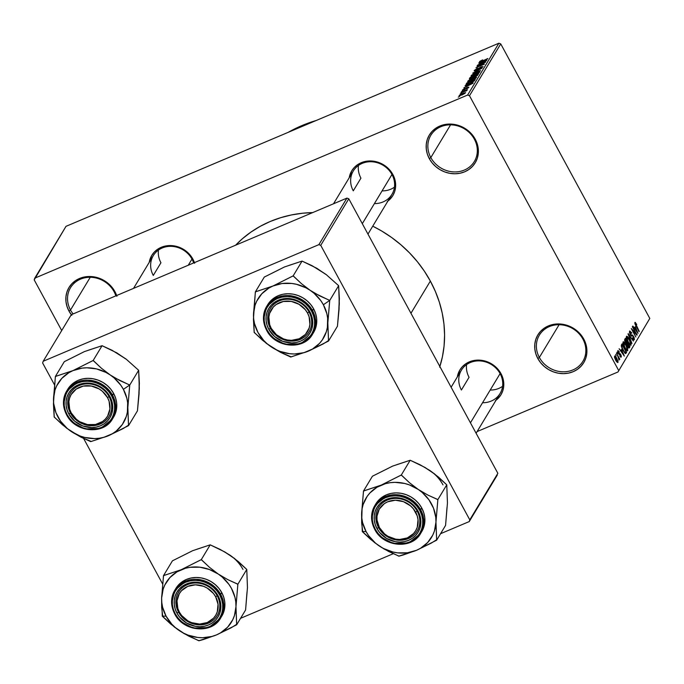 <?xml version="1.0" encoding="UTF-8"?>
<svg xmlns="http://www.w3.org/2000/svg" width="684" height="684" viewBox="0 0 684 684"><rect width="100%" height="100%" fill="white"/><g stroke="black" fill="none" stroke-linecap="round" stroke-linejoin="round"><path stroke-width="1.03" d="M582.879 339.05A25.402 22.837 -148.9 0 0 549.346 326.584A25.402 22.837 -148.9 0 0 539.351 357.467L537.821 358.51A26.813 24.102 31.1 0 1 548.371 325.917A26.813 24.102 31.1 0 1 583.768 339.076L582.879 339.05A25.402 22.837 31.1 0 1 582.871 361.374A25.402 22.837 31.1 0 1 561.102 371.703A25.402 22.837 31.1 0 1 539.351 357.467A25.402 22.837 31.1 0 1 539.368 335.143A25.402 22.837 31.1 0 1 561.128 324.823A25.402 22.837 31.1 0 1 582.879 339.05L583.768 339.076L585.752 343.719L586.778 348.566L586.804 353.423L585.829 358.091L583.888 362.409L581.067 366.205L577.458 369.334L573.218 371.668L568.498 373.122L563.479 373.644L558.358 373.207L553.339 371.839L548.594 369.582L544.327 366.521L540.685 362.785L537.821 358.51L535.837 353.859L534.82 349.011L534.794 344.163L535.769 339.486L537.701 335.169L540.531 331.372L544.131 328.252L548.371 325.917L553.099 324.455L558.11 323.934L563.231 324.37L568.259 325.738L572.995 328.004L577.27 331.056L580.904 334.792L583.768 339.076A26.813 24.102 31.1 0 1 573.218 371.668A26.813 24.102 31.1 0 1 537.821 358.51L539.351 357.467L559.102 324.712L539.351 357.467A25.402 22.837 -148.9 0 0 572.884 369.933A25.402 22.837 -148.9 0 0 582.879 339.05M474.354 139.177A25.402 22.837 -148.9 0 0 440.821 126.711A25.402 22.837 -148.9 0 0 430.826 157.594L429.304 158.637A26.813 24.102 31.1 0 1 439.855 126.036A26.813 24.102 31.1 0 1 475.243 139.194L474.354 139.177A25.402 22.837 31.1 0 1 474.345 161.501A25.402 22.837 31.1 0 1 452.577 171.829A25.402 22.837 31.1 0 1 430.826 157.594A25.402 22.837 31.1 0 1 430.843 135.27A25.402 22.837 31.1 0 1 452.603 124.941A25.402 22.837 31.1 0 1 474.354 139.177L475.243 139.194L477.227 143.845L478.253 148.693L478.278 153.549L477.304 158.218L475.363 162.535L472.541 166.332L468.942 169.461L464.692 171.795L459.973 173.249L454.954 173.77L449.841 173.334L444.814 171.966L440.069 169.709L435.802 166.648L432.168 162.912L429.304 158.637L427.32 153.986L426.294 149.138L426.269 144.29L427.243 139.613L429.184 135.295L432.006 131.499L435.605 128.378L439.855 126.036L444.574 124.582L449.593 124.06L454.706 124.497L459.734 125.865L464.479 128.122L468.745 131.183L472.379 134.919L475.243 139.194A26.813 24.102 31.1 0 1 464.692 171.795A26.813 24.102 31.1 0 1 429.304 158.637L430.826 157.594L450.576 124.839L430.826 157.594A25.402 22.837 -148.9 0 0 464.359 170.06A25.402 22.837 -148.9 0 0 474.354 139.177M71.837 315.341L68.973 311.066L70.503 310.023A25.402 22.837 -148.9 0 0 73.111 313.939A25.402 22.837 31.1 0 1 70.503 310.023L90.254 277.276L70.503 310.023A25.402 22.837 31.1 0 1 70.52 287.699A25.402 22.837 31.1 0 1 92.28 277.379A25.402 22.837 31.1 0 1 114.031 291.615A25.402 22.837 -148.9 0 0 80.498 279.149A25.402 22.837 -148.9 0 0 70.503 310.023L68.973 311.066A26.813 24.102 31.1 0 1 79.532 278.474A26.813 24.102 31.1 0 1 114.921 291.632L114.031 291.615A25.402 22.837 31.1 0 1 115.861 295.856A25.402 22.837 -148.9 0 0 114.031 291.615L114.921 291.632L116.904 296.275M374.413 203.593A22.581 20.298 -148.9 0 0 391.966 174.48L392.855 174.497L390.299 170.667L383.22 164.588L374.481 161.338L369.899 160.954L365.41 161.415L361.186 162.724L357.39 164.81L354.167 167.606L351.644 171L349.208 177.772A23.991 21.572 31.1 0 1 368.308 161.022A23.991 21.572 31.1 0 1 392.855 174.497L391.966 174.48A22.581 20.298 -148.9 0 0 362.161 163.399A22.581 20.298 -148.9 0 0 353.277 190.845A22.581 20.298 31.1 0 1 353.286 171A22.581 20.298 31.1 0 1 372.635 161.826A22.581 20.298 31.1 0 1 391.966 174.48A22.581 20.298 31.1 0 1 391.958 194.324L367.966 234.099M482.545 402.739A22.581 20.298 -148.9 0 0 500.098 373.626L500.987 373.644L498.431 369.822L491.351 363.743L487.111 361.716L478.031 360.1L473.542 360.571L469.318 361.87L465.522 363.965L462.299 366.761L459.776 370.155L457.339 376.927A23.991 21.572 31.1 0 1 476.44 360.169A23.991 21.572 31.1 0 1 500.987 373.644L500.098 373.626A22.581 20.298 -148.9 0 0 470.293 362.546A22.581 20.298 -148.9 0 0 461.409 390A22.581 20.298 31.1 0 1 461.418 370.155A22.581 20.298 31.1 0 1 480.766 360.972A22.581 20.298 31.1 0 1 500.098 373.626A22.581 20.298 31.1 0 1 500.089 393.471L476.098 433.254M191.973 259.082A22.581 20.298 -148.9 0 0 162.168 248.001A22.581 20.298 -148.9 0 0 153.284 275.447A22.581 20.298 31.1 0 1 153.293 255.611A22.581 20.298 31.1 0 1 172.642 246.428A22.581 20.298 31.1 0 1 191.973 259.082A22.581 20.298 31.1 0 1 193.632 262.955A22.581 20.298 -148.9 0 0 191.973 259.082L192.871 259.099L191.973 259.082L188.271 265.221L191.973 259.082M149.215 262.374A23.991 21.572 31.1 0 1 168.315 245.624A23.991 21.572 31.1 0 1 192.871 259.099L194.641 263.263M360.93 178.156L353.277 190.845L360.93 178.156A22.581 20.298 31.1 0 1 358.45 165.46M160.937 262.759L153.284 275.447L160.937 262.759A22.581 20.298 31.1 0 1 158.457 250.062M469.062 377.303L461.409 390L469.062 377.303A22.581 20.298 31.1 0 1 466.582 364.615M439.872 366.521A121.35 109.115 -148.9 0 0 430.356 281.081L410.956 313.263L430.356 281.081A121.35 109.115 -148.9 0 0 372.746 226.173L381.595 230.961L391.581 237.459L400.927 244.804L409.562 252.918L417.394 261.724L424.345 271.138L430.356 281.081L435.366 291.444L439.333 302.123L442.206 313.033L443.959 324.054L444.583 335.083L444.07 346.018L442.42 356.757L439.658 367.18M617.994 371.976L477.116 431.57L617.994 371.976L649.8 318.428L500.748 43.904L469.489 95.734L618.55 370.258L469.489 95.734L467.625 95.042L34.756 278.166L66.006 226.336L498.884 43.212L467.625 95.042L34.756 278.166L34.2 279.876L61.714 330.552L34.2 279.876L66.006 226.336L498.884 43.212L467.625 95.042L469.489 95.734L500.748 43.904L498.884 43.212L500.748 43.904L649.8 318.428L617.994 371.976M459.203 95.435L461.888 94.999L465.573 92.742L462.957 93.152L459.144 95.546L462.418 94.768L465.633 92.631L461.862 93.64L459.152 95.692M460.982 92.622L466.479 90.835L467.018 90.305L466.155 90.433L467.334 89.681L461.178 92.289L466.479 90.835L467.001 90.374L466.155 90.433L467.334 89.681L460.982 92.622M462.461 90.031L463.957 90.006L467.471 87.586L468.13 88.014L466.616 88.843L468.848 87.321L467.548 87.304L464.744 89.638L463.324 89.681L464.932 88.373L462.461 90.031L464.316 89.843L467.788 87.475L466.616 88.843L468.908 87.176L466.796 87.663L463.641 89.869L464.735 88.467L462.393 90.314M466.18 83.995C466.06 84.748 467.232 84.568 469.694 83.457L474.192 80.969L475.243 79.43L466.779 83.012L467.129 83.662L466.779 83.012L466.06 84.286L466.71 84.483L472.678 82.012L475.243 79.43L466.779 83.012L466.078 84.414M469.481 78.523L471.353 78.498L475.26 76.77L478.578 73.898L470.113 77.48L470.464 78.121L470.113 77.48L469.352 78.891L470.011 78.959L476.132 76.36L478.578 73.898L470.113 77.48L469.361 78.934M472.738 73.12L480.57 70.597L473.841 72.521L482.006 68.212L472.738 73.12L480.57 70.597L473.841 72.521L482.006 68.212L472.738 73.12M477.073 65.938L483.844 63.073L475.996 67.716L484.46 64.142L477.877 66.673L485.734 62.022L477.27 65.604L483.844 63.073L475.996 67.716L484.46 64.142L477.877 66.673L485.734 62.022L477.073 65.938M479.535 61.714L481.904 61.278L487.854 58.516L481.057 61.628L480.519 61.312L482.613 59.867L479.852 61.355L479.493 61.962L480.125 61.945L487.649 58.85L480.818 61.44L482.613 59.867L479.484 61.945M478.766 63.125L481.126 62.338L480.424 63.509L477.5 65.219L486.828 60.209L478.98 62.766L481.126 62.338L480.424 63.509L477.5 65.219L486.615 60.568L478.766 63.125M474.26 70.469L476.081 70.478L481.006 67.109L482.177 67.528L479.835 68.819L482.981 66.733L481.237 66.758L476.372 70.349L475.226 70.076L477.791 68.144L474.26 70.469L474.79 70.905L476.705 70.195L481.527 66.912L481.878 67.314L479.835 68.819L483.058 66.553L480.373 67.169L475.833 70.315L475.192 70.375L475.363 69.896L477.697 68.434L476.688 68.656L474.166 70.837M479.758 72.076C479.758 71.375 478.535 71.572 476.09 72.658L471.532 75.231L471.088 76.155L472.396 76.027L476.979 74.094L479.8 72L477.543 72.085L473.234 74.069L471.071 75.744L471.789 76.163L474.628 75.214L479.826 71.743M476.423 77.608C476.423 76.907 475.2 77.104 472.755 78.19L468.198 80.763L467.753 81.687L469.062 81.558L473.644 79.626L476.466 77.523L474.209 77.617L470.028 79.524L467.736 81.276L468.454 81.695L471.293 80.738L476.491 77.275M465.086 85.816L467.437 85.038L466.736 86.201L463.82 87.911L473.148 82.901L465.3 85.457L467.437 85.038L466.736 86.201L463.82 87.911L472.935 83.26L465.086 85.816M461.555 91.665L462.974 90.818L461.555 91.665M460.17 93.973L461.58 93.127L460.17 93.973M458.254 97.145L459.665 96.299L458.254 97.145M616.096 356.013L615.651 354.474L616.096 356.013M617.985 356.638L616.464 353.124L619.789 359.254L619.054 358.613L619.029 360.092L617.985 356.638L619.029 360.092L619.054 358.613L619.789 359.254L616.464 353.124L617.985 356.638M617.49 353.705L617.036 352.166L617.49 353.705M620.764 356.184L619.969 355.629L619.824 356.073L621.243 357.048L620.833 357.219L620.756 354.543L619.234 353.491L618.533 353.79L619.234 353.491L618.456 353.654L618.25 351.61L617.72 351.832L619.208 352.303L619.353 351.858L617.789 350.712L618.174 353.115L617.977 350.533L619.353 351.858L619.208 352.303L618.25 351.61L618.575 353.158L620.114 353.654L621.098 355.27L621.329 356.868L620.653 357.125L619.824 356.073L619.969 355.629L620.764 356.184L620.533 354.859L619.251 354.645L618.379 353.508L620.619 354.996L620.764 356.184L620.106 356.518M621.559 349.456L624.321 356.108L619.097 348.746L620.858 350.627L621.559 349.456L620.858 350.627L619.097 348.746L624.321 356.108L621.559 349.456M623.073 341.957L623.97 341.957L625.279 343.445L627.673 348.421L627.655 350.738L625.826 349.498L623.475 345.069L623.073 341.957L623.184 344.206L624.629 347.566C625.86 349.969 626.912 350.978 627.767 350.61L626.142 344.873L624.372 342.316L622.927 342.923L624.372 342.316L623.278 341.752M626.407 336.425L627.305 336.425L628.613 337.913L631.007 342.889L630.99 345.206L629.16 343.966L626.809 339.538L626.407 336.425L626.518 338.683L627.963 342.043C629.194 344.437 630.246 345.446 631.101 345.078L629.477 339.341L627.707 336.784L626.262 337.392L627.707 336.784L626.612 336.229M635.393 323.395L634.88 323.618L635.393 323.395L636.59 324.738L636.727 324.293L634.863 322.395L636.727 324.293L636.59 324.738L635.556 323.327L635.41 324.088L639.044 331.697L635.214 324.524L634.863 322.395L635.932 325.977L639.241 331.355L635.453 323.335L634.863 323.583M635.239 326.764L638.01 333.407L632.785 326.054L634.538 327.927L635.239 326.764L634.538 327.927L632.785 326.054L638.01 333.407L635.239 326.764M636.009 333.518L632.555 326.439L636.915 335.228L632.384 329.893L635.855 336.981L631.272 328.559L636.009 333.518L631.272 328.559L635.855 336.981L632.384 329.893L637.129 334.869L632.349 326.781L636.009 333.518L635.607 333.689L636.009 333.518M633.777 338.76L632.486 337.785L632.341 338.229L634.316 339.734L633.811 339.948L634.316 339.734L633.64 336.468L631.845 335.04L630.81 335.485L631.845 335.04L630.169 334.416L630.101 332.159L629.468 332.433L630.101 332.159L631.657 333.322L631.802 332.877L629.588 331.15L630.152 334.399L629.425 332.125L629.75 330.962L631.802 332.877L631.657 333.322L630.101 332.159L630.665 334.613L632.657 335.16L634.085 337.409L634.419 339.503L633.469 339.751L632.341 338.229L632.486 337.785L633.777 338.76L633.298 336.554L632.803 335.955L631.358 336.024L630.28 334.638L631.683 336.135L632.897 336.024L633.427 336.776L633.777 338.76L632.956 339.196M631.956 343.445L628.22 333.63L633.393 341.059L628.664 334.758L631.956 343.445L628.664 334.758L633.393 341.059L628.015 333.954L631.956 343.445M625.484 342.855L624.56 340.093L625.39 338.315L629.964 346.745L629.212 347.951L628.117 347.369L625.484 342.855L627.63 346.6L629.34 347.788L629.964 346.745L625.39 338.315L624.766 339.358L625.484 342.855M623.004 350.362L621.303 346.121L622.055 343.847L626.63 352.277L625.373 353.534L623.004 350.362L625.655 353.594L626.63 352.277L622.055 343.847L621.465 344.83L623.004 350.362M615.72 360.288L614.514 357.416L614.711 355.962L616.216 357.322L617.994 361.186L617.797 362.623L616.318 361.306L615.72 360.288L617.977 362.469L616.823 358.356L614.531 356.116L615.72 360.288M43.186 361.263L71.256 314.726L346.933 198.103L318.872 244.641L43.186 361.263L42.63 362.982L54.472 384.784L42.63 362.982L43.186 361.263L318.872 244.641L320.736 245.334L469.788 519.857L497.858 473.319L348.797 198.796L320.736 245.334L318.872 244.641L346.933 198.103L71.256 314.726L43.186 361.263M497.302 475.038L469.233 521.576L440.556 533.708L469.233 521.576L469.788 519.857L320.736 245.334L348.797 198.796L346.933 198.103L348.797 198.796L497.858 473.319L469.233 521.576L497.302 475.038M393.274 553.707L240.571 618.31L393.274 553.707M83.61 438.453L162.595 583.931L83.61 438.453M312.682 212.587A121.35 109.115 -148.9 0 0 235.621 245.188L242.384 238.75L250.942 232.09L260.228 226.327L270.154 221.522L280.611 217.709L291.521 214.93L302.756 213.211L312.682 212.587M71.333 314.691A26.813 24.102 31.1 0 1 68.973 311.066L66.998 306.415L65.972 301.567L65.946 296.719L66.921 292.042L68.862 287.725L71.683 283.928L75.283 280.808L79.532 278.474L84.252 277.011L89.262 276.49L94.383 276.926L99.411 278.303L104.148 280.56L108.423 283.612L112.056 287.348L114.921 291.632A26.813 24.102 31.1 0 1 116.656 295.522M149.215 262.382L151.651 255.611L154.174 252.208L157.405 249.412L161.202 247.326L165.425 246.026L169.914 245.556L174.488 245.941L183.227 249.19L190.306 255.269L192.871 259.099A23.991 21.572 31.1 0 1 194.427 262.622M496.003 400.243A23.991 21.572 31.1 0 0 500.987 373.644L502.766 377.807L503.68 382.142L503.698 386.486L502.826 390.667L501.098 394.531L498.568 397.926L495.344 400.721M387.871 201.087A23.991 21.572 31.1 0 0 392.855 174.497L394.634 178.652L395.549 182.987L395.566 187.331L394.694 191.52L392.967 195.376L390.436 198.77L387.212 201.566M316.188 120.495A148.163 133.218 -148.9 0 0 288.126 132.371L301.738 125.659L316.188 120.495M635.504 322.463L634.863 322.395M635.71 327.867L637.36 332.492L634.829 328.936L635.71 327.867L634.444 328.397L635.71 327.867L635.145 328.799L637.625 332.381L635.71 327.867M630.101 332.159L629.451 332.356M631.683 336.135L632.273 335.989M630.605 345.283L631.101 345.078L630.605 345.283M630.562 344.095L629.571 340.247L627.125 337.255L626.296 337.682L626.937 337.409L627.869 341.863L628.929 343.65L630.562 344.095L629.297 343.496L628.177 341.726L626.937 337.409L629.263 339.666L630.562 344.095L629.639 344.565M626.937 337.409L626.288 337.605M628.211 347.489L629.964 346.745L628.211 347.489M628.801 348.019L629.34 347.788L628.801 348.019M628.878 346.685L629.229 346.095L627.861 343.582L629.229 346.095L628.605 346.993L627.45 346.249L626.937 344.804L627.861 343.582L626.407 344.189L627.861 343.582L627.305 344.787L628.596 347.002L628.023 347.241M626.929 343.257L627.331 342.59L625.723 339.64L624.706 340.991L625.142 340.803L625.373 342.65L626.732 343.488L625.142 340.803L625.723 339.64L624.56 340.128L625.723 339.64L627.331 342.59L626.057 343.778M627.271 350.815L627.767 350.61L627.271 350.815M627.228 349.627L626.236 345.779L623.791 342.787L622.962 343.214L623.603 342.94L624.535 347.395L625.595 349.182L627.228 349.627L625.971 349.02L624.843 347.258L623.603 342.94L625.928 345.198L627.228 349.627L626.305 350.088M623.603 342.94L622.953 343.137M624.791 353.055L626.63 352.277L624.791 353.055M625.347 353.517L626.065 353.218L625.347 353.517M625.535 352.217L625.894 351.627L622.389 345.163L625.894 351.627L624.56 352.79L625.159 352.534L622.902 350.174L621.867 347.976L622.021 345.771L621.294 346.078L622.389 345.163L621.26 345.642L622.389 345.163L621.85 346.301L622.175 347.848L624.304 351.798L625.048 352.508L625.535 352.217L625.159 352.534M622.021 350.559L623.671 355.184L621.14 351.627L622.021 350.559L620.764 351.089L622.021 350.559L621.457 351.49L623.936 355.073L622.021 350.559M618.25 351.61L617.712 351.773M617.507 361.579L615.985 357.638L615.001 356.997L616.617 358.69L617.413 361.665L615.583 360.023L615.001 356.997L614.48 357.219L615.096 356.911L614.471 357.176M617.284 361.674L616.746 361.904L617.413 361.665L615.694 359.519L615.001 356.997M481.562 63.15L481.126 62.338L481.57 63.142M482.04 62.039L485.905 60.927L481.476 62.971L482.04 62.039L485.828 60.782L481.476 62.971L482.04 62.039M475.38 70.743L475.226 70.076M471.071 75.744L471.789 76.163M475.867 73L478.962 72.863L474.961 75.069L472.063 75.325L476.996 72.547L478.834 72.282L477.475 73.556L472.037 75.599L475.867 73M472.276 76.061L472.063 75.325M474.858 75.727L477.381 74.65L477.714 75.257L477.381 74.65L477.261 75.659L477.03 75.24L474.542 77.044L474.858 75.727L477.381 74.65L475.32 76.497L474.354 76.702L474.858 75.727M470.9 77.395L473.867 76.146L474.38 77.087L473.867 76.146L473.67 77.189L473.465 76.805L471.652 78.361L470.361 78.412L470.575 78.797L470.9 77.395L473.867 76.146L471.55 78.164L470.361 78.412L470.9 77.395M467.736 81.276L468.454 81.695M472.533 78.532L475.628 78.386L471.627 80.592L468.728 80.857L473.106 78.292L475.38 77.694L474.439 78.891L468.702 81.131L472.533 78.532M468.942 81.584L468.728 80.857M467.565 82.926L474.046 80.182L474.371 80.78L474.046 80.182L473.371 81.593L468.053 84.098L467.198 83.534L467.565 82.926L474.046 80.182L473.08 81.456L470.336 82.935L467.924 83.858L467.198 83.534L467.565 82.926M467.924 83.858L467.198 83.534M467.873 85.842L467.437 85.038L467.873 85.842M468.36 84.73L472.216 83.619L467.89 85.833L468.36 84.73L472.14 83.482L467.796 85.671L468.36 84.73M464.009 89.732L463.324 89.681M467.471 87.586L467.959 87.706M466.385 90.869L466.155 90.433L466.385 90.869M467.001 90.374L466.155 90.433M465.385 90.81L465.915 90.818M462.752 93.486L464.872 93.409L462.136 94.888L460.076 95.076L463.478 93.195L464.735 92.973L463.564 93.956L460.05 95.204L462.752 93.486M460.272 95.615L460.076 95.076M502.578 386.323A22.581 20.298 31.1 0 1 490.197 390.051M417.18 511.136L415.65 512.179A21.17 19.032 31.1 0 1 407.322 537.915A21.17 19.032 31.1 0 1 379.381 527.526L378.491 527.509A22.581 20.298 -148.9 0 0 408.297 538.59A22.581 20.298 -148.9 0 0 417.18 511.136A22.581 20.298 31.1 0 1 417.172 530.981A22.581 20.298 31.1 0 1 397.823 540.163A22.581 20.298 31.1 0 1 378.491 527.509A22.581 20.298 31.1 0 1 378.5 507.665A22.581 20.298 31.1 0 1 397.849 498.482A22.581 20.298 31.1 0 1 417.18 511.136A22.581 20.298 -148.9 0 0 387.375 500.055A22.581 20.298 -148.9 0 0 378.491 527.509L379.381 527.526L377.004 520.028L376.987 516.198L379.287 509.093L384.357 503.638L387.708 501.791L395.395 500.226L403.406 501.654L410.52 505.852L413.392 508.802L417.214 515.847L418.027 519.678L417.274 527.193L415.744 530.604L413.521 533.597L407.322 537.915L399.636 539.471L395.591 539.129L387.888 536.265L384.511 533.853L379.381 527.526A21.17 19.032 31.1 0 1 387.708 501.791A21.17 19.032 31.1 0 1 415.65 512.179L417.18 511.136A22.581 20.298 -148.9 0 0 387.375 500.055A22.581 20.298 -148.9 0 0 378.491 527.509L376.961 528.544A23.991 21.572 31.1 0 1 386.4 499.38A23.991 21.572 31.1 0 1 418.069 511.153L417.18 511.136A22.581 20.298 31.1 0 1 417.172 530.981A22.581 20.298 31.1 0 1 397.823 540.163A22.581 20.298 31.1 0 1 378.491 527.509A22.581 20.298 31.1 0 1 378.5 507.665A22.581 20.298 31.1 0 1 397.849 498.482A22.581 20.298 31.1 0 1 417.18 511.136L418.069 511.153L419.848 515.317L420.763 519.652L420.78 523.995L419.908 528.176L418.18 532.041L415.65 535.435L412.426 538.231L408.63 540.317L404.406 541.625L399.918 542.087L395.335 541.702L386.597 538.453L379.526 532.374L376.961 528.544L375.191 524.389L374.276 520.054L374.251 515.71L375.123 511.529L376.858 507.665L379.381 504.27L382.604 501.475L386.4 499.38L390.624 498.08L395.113 497.61L404.193 499.226L408.433 501.252L412.255 503.98L418.069 511.153A23.991 21.572 31.1 0 1 408.63 540.317A23.991 21.572 31.1 0 1 376.961 528.544L378.491 527.509A22.581 20.298 -148.9 0 0 408.297 538.59A22.581 20.298 -148.9 0 0 417.18 511.136M500.098 373.626L470.438 422.823L500.098 373.626M388.469 468.207L372.421 476.226L363.495 491.035L372.421 476.226L392.582 466.12L410.195 460.246L420.19 464.821L429.757 470.421L438.564 477.158L446.772 484.828L447.447 502.996L445.575 525.398L436.64 540.206L435.964 522.037L437.846 499.636L427.851 495.062L418.275 489.462L409.477 482.724L401.269 475.055L381.108 485.161L363.495 491.035L361.622 513.436L362.298 531.596L370.454 539.223L379.304 546.012A38.176 34.328 31.1 0 1 366.077 531.571L362.52 531.502A43.819 39.398 -148.9 0 0 362.734 531.895L374.721 542.703L384.006 548.961L398.866 556.186L403.192 554.989L416.479 550.312L436.64 540.206L445.575 525.398L446.994 507.545M374.738 529.254L381.031 537.085L393.035 543.464L408.878 542.899L420.669 533.375L423.747 519.985L420.686 509.811L419.762 510.435C424.174 516.54 425.85 534.734 409.545 542.002C392.915 548.671 377.893 536.119 375.268 529.262L374.738 529.254A26.813 24.102 31.1 0 1 374.747 505.69A26.813 24.102 31.1 0 1 397.72 494.789A26.813 24.102 31.1 0 1 420.686 509.811A26.813 24.102 31.1 0 1 420.669 533.375C411.93 549.714 383.331 547.132 374.712 529.348L375.268 529.262L378.038 533.4L381.561 537.025L385.699 539.984L390.29 542.173L395.155 543.498L400.114 543.917L404.971 543.412L409.545 542.002L413.658 539.744L417.146 536.718L419.882 533.041L421.754 528.86L422.695 524.337L422.678 519.635L421.686 514.941L419.762 510.435L416.992 506.297L413.469 502.68L409.331 499.713L404.74 497.533L399.875 496.199L394.916 495.78L390.06 496.285L385.485 497.695L381.381 499.961L377.893 502.988L375.157 506.656L373.276 510.837L372.335 515.368L372.361 520.071L373.353 524.756L375.268 529.262C370.856 523.157 369.18 504.963 385.485 497.695C402.115 491.035 417.137 503.578 419.762 510.435L421.763 508.015L420.686 509.811L414.384 501.979L402.38 495.601L386.537 496.165L374.747 505.69L371.668 519.088L374.721 529.348C370.523 521.114 370.531 513.222 374.747 505.69L375.832 503.894A26.813 24.102 -148.9 0 1 398.806 492.993A26.813 24.102 -148.9 0 1 421.763 508.015L418.899 503.74L415.265 500.004L410.99 496.943L406.253 494.686L401.226 493.318L396.104 492.882L391.094 493.403L386.374 494.857L382.125 497.191L378.526 500.32L375.704 504.117M420.669 533.375L421.754 531.579A26.813 24.102 -148.9 0 0 421.763 508.015L423.747 512.667L424.773 517.514L424.798 522.362L423.823 527.039L421.737 531.605M397.011 464.59L410.195 460.246L401.269 475.055L410.195 460.246L424.986 467.429L433.724 473.448M425.457 467.882L434.28 473.679L446.772 484.828L437.846 499.636L446.772 484.828L447.268 498.379M416.479 550.312L407.407 552.783L397.755 552.869L392.907 552.005L383.604 548.542L379.304 546.012L375.336 542.985L368.667 535.709L366.077 531.571L362.614 522.67L361.802 518.053L362.075 508.887L363.153 504.484L367.12 496.447L369.933 492.933L376.987 487.247L385.528 483.631L390.171 482.69L394.967 482.34L404.671 483.468L409.417 484.913L418.275 489.462L422.25 492.48L428.919 499.765L433.536 508.263L435.785 517.412L435.964 522.037L434.434 530.981L432.741 535.153L427.654 542.532L420.6 548.226L416.479 550.312A38.176 34.328 31.1 0 1 379.304 546.012L388.811 551.578L398.43 555.887A43.819 39.398 -148.9 0 0 399.319 555.989L416.479 550.312L431.271 543.113L436.657 539.719A43.819 39.398 31.1 0 1 436.187 540.394A43.819 39.398 -148.9 0 0 436.657 539.719L435.964 522.037L437.828 500.124A43.819 39.398 -148.9 0 0 437.401 499.346L427.851 495.062L418.275 489.462A38.176 34.328 31.1 0 1 435.964 522.037A38.176 34.328 31.1 0 1 416.479 550.312M437.846 499.636L437.401 499.346A43.819 39.398 31.1 0 1 437.828 500.124L437.846 499.636M401.705 475.346A43.819 39.398 -148.9 0 0 400.815 475.243L381.108 485.161A38.176 34.328 31.1 0 1 418.275 489.462L409.477 482.724L401.705 475.346L400.815 475.243A43.819 39.398 31.1 0 1 401.705 475.346M363.948 490.838A43.819 39.398 -148.9 0 0 363.478 491.522L361.622 513.436A38.176 34.328 31.1 0 1 381.108 485.161L363.948 490.838L363.478 491.522A43.819 39.398 31.1 0 1 363.948 490.838M362.306 531.117A43.819 39.398 -148.9 0 0 362.52 531.502L366.077 531.571A38.176 34.328 31.1 0 1 361.622 513.436L361.674 522.995L362.734 531.895A43.819 39.398 31.1 0 1 362.52 531.502A43.819 39.398 31.1 0 1 362.306 531.117M398.43 555.887L399.319 555.989A43.819 39.398 31.1 0 1 398.43 555.887M442.984 484.853A38.176 34.328 -148.9 0 0 429.757 470.421M217.187 595.738L215.665 596.781A21.17 19.032 31.1 0 1 207.329 622.517A21.17 19.032 31.1 0 1 179.388 612.129L178.498 612.112A22.581 20.298 -148.9 0 0 208.304 623.192A22.581 20.298 -148.9 0 0 217.187 595.738A22.581 20.298 31.1 0 1 217.179 615.583A22.581 20.298 31.1 0 1 197.83 624.766A22.581 20.298 31.1 0 1 178.498 612.112A22.581 20.298 31.1 0 1 178.507 592.267A22.581 20.298 31.1 0 1 197.856 583.084A22.581 20.298 31.1 0 1 217.187 595.738A22.581 20.298 -148.9 0 0 187.382 584.658A22.581 20.298 -148.9 0 0 178.498 612.112L179.388 612.129L181.645 615.506L187.895 620.867L191.631 622.654L199.642 624.073L207.329 622.517L213.528 618.208L215.751 615.207L217.281 611.804L218.034 604.28L215.665 596.781L213.399 593.404L207.158 588.043L203.413 586.256L195.402 584.829L187.715 586.393L181.525 590.702L179.293 593.703L176.994 600.8L177.823 608.461L179.388 612.129A21.17 19.032 31.1 0 1 187.715 586.393A21.17 19.032 31.1 0 1 215.665 596.781L217.187 595.738A22.581 20.298 -148.9 0 0 187.382 584.658A22.581 20.298 -148.9 0 0 178.498 612.112L176.968 613.155A23.991 21.572 31.1 0 1 186.407 583.982A23.991 21.572 31.1 0 1 218.076 595.755L217.187 595.738A22.581 20.298 31.1 0 1 217.179 615.583A22.581 20.298 31.1 0 1 197.83 624.766A22.581 20.298 31.1 0 1 178.498 612.112A22.581 20.298 31.1 0 1 178.507 592.267A22.581 20.298 31.1 0 1 197.856 583.084A22.581 20.298 31.1 0 1 217.187 595.738L218.076 595.755L219.855 599.919L220.77 604.254L220.787 608.598L219.915 612.779L218.187 616.643L215.657 620.037L212.433 622.833L208.637 624.928L204.413 626.228L199.925 626.689L195.342 626.305L186.604 623.056L179.533 616.977L176.968 613.155L175.198 608.991L174.283 604.656L174.258 600.313L175.13 596.132L176.865 592.267L179.388 588.873L182.611 586.077L186.407 583.982L190.631 582.683L195.12 582.212L204.2 583.828L208.44 585.855L215.52 591.934L218.076 595.755A23.991 21.572 31.1 0 1 208.637 624.928A23.991 21.572 31.1 0 1 176.968 613.155L178.498 612.112A22.581 20.298 -148.9 0 0 208.304 623.192A22.581 20.298 -148.9 0 0 217.187 595.738M188.476 552.809L172.428 560.829L163.502 575.637L172.428 560.829L192.597 550.723L210.202 544.849L220.197 549.432L229.764 555.023L238.571 561.769L246.779 569.439L247.454 587.599L245.582 610L236.647 624.808L235.971 606.64L237.852 584.247L227.857 579.664L218.29 574.064L209.484 567.327L201.276 559.657L181.115 569.763L163.502 575.637L161.629 598.038L162.305 616.207L170.461 623.825L179.311 630.614A38.176 34.328 31.1 0 1 166.084 616.181L162.527 616.104A43.819 39.398 -148.9 0 0 162.741 616.498L174.728 627.305L184.013 633.564L198.873 640.788L203.199 639.591L216.486 634.914L236.647 624.808L245.582 610L247.001 592.147M174.745 613.856L181.038 621.688L193.042 628.066L208.885 627.502L220.676 617.985L223.753 604.588L220.693 594.422L219.769 595.046C224.19 601.142 225.857 619.345 209.552 626.612C192.922 633.273 177.9 620.721 175.275 613.864L174.745 613.856A26.813 24.102 31.1 0 1 174.753 590.292A26.813 24.102 31.1 0 1 197.727 579.391A26.813 24.102 31.1 0 1 220.693 594.422A26.813 24.102 31.1 0 1 220.676 617.985C211.946 634.316 183.338 631.734 174.728 613.95C170.53 605.716 170.538 597.825 174.753 590.292L171.675 603.69L174.728 613.958L175.275 613.864L178.054 618.011L181.576 621.628L185.706 624.586L190.297 626.775L195.162 628.109L200.121 628.528L204.986 628.023L209.552 626.612L213.665 624.347L217.153 621.32L219.889 617.643L221.761 613.462L222.71 608.94L222.685 604.237L221.693 599.543L219.769 595.046L216.999 590.899L213.476 587.282L209.338 584.324L204.747 582.135L199.882 580.801L194.923 580.383L190.067 580.887L185.492 582.298L181.388 584.563L177.9 587.59L175.164 591.267L173.283 595.448L172.342 599.971L172.368 604.673L173.36 609.367L175.275 613.864C170.863 607.768 169.196 589.565 185.492 582.298C202.131 575.637 217.144 588.18 219.769 595.046L221.77 592.618L220.693 594.422L214.391 586.581L202.387 580.212L186.544 580.767L174.753 590.292L175.839 588.496A26.813 24.102 -148.9 0 1 198.813 577.595A26.813 24.102 -148.9 0 1 221.77 592.618L218.906 588.343L215.272 584.606L210.997 581.545L206.26 579.288L201.233 577.92L196.12 577.484L191.101 578.006L186.381 579.459L182.132 581.802L178.533 584.923L175.711 588.719M221.761 616.181A26.813 24.102 -148.9 0 0 221.77 592.618L223.753 597.269L224.779 602.117L224.805 606.964L223.83 611.641L220.676 617.985M197.018 549.201L210.202 544.849L201.276 559.657L210.202 544.849L224.993 552.039L233.731 558.05M225.463 552.492L234.287 558.281L246.779 569.439L237.852 584.247L246.779 569.439L247.275 582.982M216.486 634.914L212.066 636.445L202.618 637.727L197.762 637.471L188.177 635.162L183.611 633.153L175.343 627.587L171.778 624.141L166.084 616.181L162.621 607.272L161.809 602.655L161.629 598.038L163.16 589.086L164.853 584.923L169.94 577.535L176.994 571.85L185.535 568.233L190.186 567.293L199.839 567.207L209.424 569.515L218.29 574.064L222.257 577.091L228.926 584.367L231.517 588.496L234.98 597.406L235.792 602.023L235.971 606.64L234.441 615.591L232.748 619.755L227.661 627.143L220.607 632.828L216.486 634.914A38.176 34.328 31.1 0 1 179.311 630.614L188.818 636.18L198.437 640.498A43.819 39.398 -148.9 0 0 199.326 640.6L216.486 634.914L231.286 627.715L236.664 624.321A43.819 39.398 31.1 0 1 236.194 625.005A43.819 39.398 -148.9 0 0 236.664 624.321L235.971 606.64L237.835 584.726A43.819 39.398 -148.9 0 0 237.408 583.948L227.857 579.664L218.29 574.064A38.176 34.328 31.1 0 1 235.971 606.64A38.176 34.328 31.1 0 1 216.486 634.914M237.852 584.247L237.408 583.948A43.819 39.398 31.1 0 1 237.835 584.726L237.852 584.247M201.712 559.957A43.819 39.398 -148.9 0 0 200.822 559.854L181.115 569.763A38.176 34.328 31.1 0 1 218.29 574.064L209.484 567.327L201.712 559.957L200.822 559.854A43.819 39.398 31.1 0 1 201.712 559.957M163.955 575.449A43.819 39.398 -148.9 0 0 163.485 576.125L161.629 598.038A38.176 34.328 31.1 0 1 181.115 569.763L163.955 575.449L163.485 576.125A43.819 39.398 31.1 0 1 163.955 575.449M162.313 615.72A43.819 39.398 -148.9 0 0 162.527 616.104L166.084 616.181A38.176 34.328 31.1 0 1 161.629 598.038L161.68 607.606L162.741 616.498A43.819 39.398 31.1 0 1 162.527 616.104A43.819 39.398 31.1 0 1 162.313 615.72M198.437 640.498L199.326 640.6A43.819 39.398 31.1 0 1 198.437 640.498M242.991 569.464A38.176 34.328 -148.9 0 0 229.764 555.023M270.36 328.354L271.249 328.371A21.17 19.032 31.1 0 1 279.576 302.636A21.17 19.032 31.1 0 1 307.526 313.024L309.048 311.989A22.581 20.298 -148.9 0 0 279.243 300.909A22.581 20.298 -148.9 0 0 270.36 328.354A22.581 20.298 31.1 0 1 270.368 308.51A22.581 20.298 31.1 0 1 289.717 299.336A22.581 20.298 31.1 0 1 309.048 311.989A22.581 20.298 31.1 0 1 309.04 331.826A22.581 20.298 31.1 0 1 289.691 341.008A22.581 20.298 31.1 0 1 270.36 328.354A22.581 20.298 -148.9 0 0 300.165 339.435A22.581 20.298 -148.9 0 0 309.048 311.989L307.526 313.024L305.261 309.647L299.019 304.286L291.307 301.422L283.304 301.49L276.233 304.483L273.386 306.945L269.624 313.349L268.855 317.043L269.684 324.703L271.249 328.371L276.379 334.698L283.492 338.896L287.46 339.982L291.504 340.324L299.19 338.76L305.389 334.45L309.142 328.046L309.912 324.353L309.091 316.701L307.526 313.024A21.17 19.032 31.1 0 1 299.19 338.76A21.17 19.032 31.1 0 1 271.249 328.371L270.36 328.354A22.581 20.298 -148.9 0 0 300.165 339.435A22.581 20.298 -148.9 0 0 309.048 311.989L309.938 312.007A23.991 21.572 31.1 0 1 300.498 341.171A23.991 21.572 31.1 0 1 268.829 329.397L270.36 328.354A22.581 20.298 31.1 0 1 270.368 308.51A22.581 20.298 31.1 0 1 289.717 299.336A22.581 20.298 31.1 0 1 309.048 311.989A22.581 20.298 31.1 0 1 309.04 331.826A22.581 20.298 31.1 0 1 289.691 341.008A22.581 20.298 31.1 0 1 270.36 328.354L268.829 329.397L267.059 325.233L266.144 320.899L266.119 316.555L266.991 312.374L268.726 308.51L271.249 305.115L274.472 302.319L278.268 300.233L282.492 298.925L291.564 298.848L296.061 300.079L300.302 302.097L307.381 308.176L311.716 316.162L312.631 320.497L312.648 324.84L311.776 329.021L310.049 332.886L307.518 336.28L304.294 339.076L300.498 341.171L296.275 342.47L291.786 342.94L282.706 341.325L274.652 336.562L268.829 329.397A23.991 21.572 31.1 0 1 278.268 300.233A23.991 21.572 31.1 0 1 309.938 312.007L309.048 311.989A22.581 20.298 -148.9 0 0 279.243 300.909A22.581 20.298 -148.9 0 0 270.36 328.354M362.306 223.668L391.966 174.48L362.306 223.668M394.446 187.168A22.581 20.298 31.1 0 1 382.065 190.896M314.922 293.299L310.151 290.307A38.176 34.328 31.1 0 1 323.378 304.748L329.483 300.584A43.819 39.398 -148.9 0 0 329.269 300.19L319.719 295.907L310.151 290.307L301.345 283.569L293.137 275.9L302.063 261.091L312.058 265.674L326.148 274.523L338.64 285.681L329.714 300.49L314.922 293.299M313.605 332.45L315.692 327.884L316.666 323.216L316.641 318.359L315.615 313.511L313.631 308.869L312.554 310.664L306.252 302.824L294.248 296.454L278.405 297.018L266.615 306.535L263.537 319.932L266.589 330.201L267.136 330.107C262.724 324.011 261.057 305.816 277.353 298.54C293.992 291.88 309.006 304.431 311.63 311.288L313.631 308.869A26.813 24.102 -148.9 0 0 290.674 293.838A26.813 24.102 -148.9 0 0 267.701 304.739L266.615 306.535A26.813 24.102 31.1 0 1 289.589 295.633A26.813 24.102 31.1 0 1 312.554 310.664A26.813 24.102 31.1 0 1 312.537 334.228L315.615 320.83L312.554 310.664L311.63 311.288L308.86 307.142L305.338 303.525L301.199 300.567L296.608 298.378L291.743 297.053L286.784 296.625L281.928 297.13L277.353 298.54L273.249 300.806L269.761 303.833L267.025 307.509L265.144 311.69L264.204 316.213L264.229 320.916L265.221 325.61L267.136 330.107L269.915 334.254L273.438 337.87L277.567 340.837L282.159 343.017L287.024 344.351L291.983 344.77L296.847 344.266L301.413 342.855L305.526 340.589L309.014 337.563L311.75 333.895L313.623 329.705L314.572 325.182L314.546 320.48L313.554 315.786L311.63 311.288C316.051 317.393 317.718 335.587 301.413 342.855C284.783 349.515 269.761 336.973 267.136 330.107L266.606 330.098A26.813 24.102 31.1 0 1 266.615 306.535C262.399 314.067 262.391 321.959 266.589 330.201C275.199 347.976 303.799 350.567 312.537 334.228L300.746 343.744L284.903 344.308L272.899 337.939L266.606 330.098M317.325 268.735L326.148 274.523L338.64 285.681L339.315 303.85L337.443 326.242L328.508 341.051L327.833 322.882L329.714 300.49L338.64 285.681L339.375 298.805L338.862 308.398M280.337 269.051L264.289 277.071L284.458 266.965L302.063 261.091L293.137 275.9L272.976 286.006L255.363 291.88L264.289 277.071L255.363 291.88L253.431 319.248L254.166 332.45L266.589 343.556L280.679 352.422L290.734 357.031L308.347 351.157L328.508 341.051L337.443 326.242L339.076 309.117L339.136 299.224M325.593 274.293L316.854 268.282L302.063 261.091L288.879 265.443M272.976 286.006L282.047 283.535L291.7 283.45L296.54 284.313L305.851 287.776L310.151 290.307L314.118 293.333L320.787 300.609L323.378 304.748L326.841 313.648L327.653 318.265L327.379 327.431L326.302 331.834L322.335 339.871L319.522 343.385L312.468 349.071L303.927 352.688L294.488 353.979L289.623 353.714L280.038 351.405L275.472 349.396L267.205 343.838L263.639 340.384L257.945 332.424L254.482 323.523L253.67 318.906L253.49 314.281L255.021 305.338L256.714 301.165L261.801 293.787L268.855 288.092L272.976 286.006A38.176 34.328 31.1 0 1 310.151 290.307L301.345 283.569L293.573 276.199A43.819 39.398 -148.9 0 0 292.684 276.097L272.976 286.006L255.816 291.692L255.346 292.367A43.819 39.398 31.1 0 1 255.816 291.692A43.819 39.398 -148.9 0 0 255.346 292.367L253.49 314.281L254.174 331.962A43.819 39.398 -148.9 0 0 254.602 332.74L262.323 340.068L271.172 346.856A38.176 34.328 31.1 0 1 253.49 314.281A38.176 34.328 31.1 0 1 272.976 286.006M312.537 334.228L313.623 332.424A26.813 24.102 -148.9 0 0 313.631 308.869L310.767 304.585L307.133 300.849L302.867 297.796L298.121 295.531L293.094 294.163L287.981 293.727L282.962 294.248L278.243 295.71L273.993 298.044L270.394 301.165L267.572 304.961M254.166 332.45L254.602 332.74A43.819 39.398 31.1 0 1 254.174 331.962L254.166 332.45M290.298 356.74A43.819 39.398 -148.9 0 0 291.187 356.843L308.347 351.157A38.176 34.328 31.1 0 1 271.172 346.856L280.679 352.422L291.187 356.843A43.819 39.398 31.1 0 1 290.298 356.74M328.055 341.248A43.819 39.398 -148.9 0 0 328.525 340.564L327.833 322.882A38.176 34.328 31.1 0 1 308.347 351.157L323.147 343.958L328.525 340.564A43.819 39.398 31.1 0 1 328.055 341.248M329.697 300.977A43.819 39.398 -148.9 0 0 329.483 300.584L323.378 304.748A38.176 34.328 31.1 0 1 327.833 322.882L329.697 300.977L329.269 300.19A43.819 39.398 31.1 0 1 329.483 300.584A43.819 39.398 31.1 0 1 329.697 300.977M293.573 276.199L292.684 276.097A43.819 39.398 31.1 0 1 293.573 276.199M70.367 412.956L71.256 412.974A21.17 19.032 31.1 0 1 79.583 387.238A21.17 19.032 31.1 0 1 107.533 397.626L109.055 396.592A22.581 20.298 -148.9 0 0 79.25 385.511A22.581 20.298 -148.9 0 0 70.367 412.956A22.581 20.298 31.1 0 1 70.375 393.112A22.581 20.298 31.1 0 1 89.724 383.938A22.581 20.298 31.1 0 1 109.055 396.592A22.581 20.298 31.1 0 1 109.047 416.436A22.581 20.298 31.1 0 1 89.698 425.61A22.581 20.298 31.1 0 1 70.367 412.956A22.581 20.298 -148.9 0 0 100.172 424.037A22.581 20.298 -148.9 0 0 109.055 396.592L107.533 397.626L109.098 401.303L109.919 408.955L107.627 416.06L105.396 419.053L102.549 421.524L95.469 424.516L87.475 424.584L79.763 421.72L76.394 419.301L71.256 412.974L69.691 409.306L68.862 401.645L69.631 397.96L71.162 394.548L76.24 389.085L83.311 386.092L91.314 386.024L99.026 388.888L102.395 391.299L107.533 397.626A21.17 19.032 31.1 0 1 99.197 423.362A21.17 19.032 31.1 0 1 71.256 412.974L70.367 412.956A22.581 20.298 -148.9 0 0 100.172 424.037A22.581 20.298 -148.9 0 0 109.055 396.592L109.953 396.609A23.991 21.572 31.1 0 1 100.505 425.773A23.991 21.572 31.1 0 1 68.836 414L70.367 412.956A22.581 20.298 31.1 0 1 70.375 393.112A22.581 20.298 31.1 0 1 89.724 383.938A22.581 20.298 31.1 0 1 109.055 396.592A22.581 20.298 31.1 0 1 109.047 416.436A22.581 20.298 31.1 0 1 89.698 425.61A22.581 20.298 31.1 0 1 70.367 412.956L68.836 414L67.066 409.836L66.151 405.501L66.126 401.157L66.998 396.976L68.733 393.112L71.256 389.718L74.488 386.922L78.284 384.836L82.507 383.527L91.57 383.45L96.068 384.682L100.309 386.699L107.388 392.778L111.723 400.764L112.638 405.099L112.663 409.442L111.791 413.632L110.056 417.488L107.525 420.882L104.301 423.678L100.505 425.773L96.282 427.072L91.793 427.543L82.721 425.927L74.659 421.173L68.836 414A23.991 21.572 31.1 0 1 78.284 384.836A23.991 21.572 31.1 0 1 109.953 396.609L109.055 396.592A22.581 20.298 -148.9 0 0 79.25 385.511A22.581 20.298 -148.9 0 0 70.367 412.956M114.929 377.91L110.158 374.918A38.176 34.328 31.1 0 1 123.385 389.35L129.498 385.186A43.819 39.398 -148.9 0 0 129.285 384.801L119.726 380.518L110.158 374.918L101.352 368.18L93.144 360.511L102.078 345.702L112.065 350.276L126.155 359.126L138.647 370.283L129.721 385.092L114.929 377.91M113.612 417.052L115.699 412.495L116.673 407.818L116.648 402.962L115.622 398.122L113.647 393.471L112.561 395.267L106.268 387.435L94.255 381.056L78.412 381.621L66.63 391.145L63.544 404.535L66.596 414.803L67.143 414.718C62.731 408.613 61.064 390.419 77.369 383.151C93.999 376.482 109.021 389.034 111.646 395.891L113.647 393.471A26.813 24.102 -148.9 0 0 90.681 378.44A26.813 24.102 -148.9 0 0 67.707 389.341L66.63 391.145A26.813 24.102 31.1 0 1 89.604 380.244A26.813 24.102 31.1 0 1 112.561 395.267A26.813 24.102 31.1 0 1 112.544 418.83L115.63 405.432L112.561 395.267L111.646 395.891L108.867 391.752L105.345 388.127L101.206 385.169L96.624 382.98L91.75 381.655L86.791 381.236L81.935 381.74L77.369 383.151L73.256 385.408L69.768 388.435L67.032 392.112L65.16 396.293L64.21 400.824L64.236 405.518L65.228 410.212L67.143 414.718L69.922 418.856L73.445 422.473L77.574 425.439L82.165 427.62L87.039 428.953L91.989 429.372L96.854 428.868L101.42 427.457L105.533 425.2L109.021 422.173L111.757 418.497L113.63 414.316L114.579 409.784L114.553 405.082L113.561 400.397L111.646 395.891C116.058 401.995 117.725 420.19 101.42 427.457C84.79 434.118 69.768 421.575 67.143 414.718L66.613 414.701A26.813 24.102 31.1 0 1 66.63 391.145C62.406 398.678 62.398 406.561 66.596 414.803C75.206 432.579 103.806 435.169 112.544 418.83L100.753 428.355L84.91 428.919L72.906 422.541L66.613 414.701M117.34 353.337L126.155 359.126L138.647 370.283L139.322 388.452L137.45 410.853L128.515 425.662L127.84 407.493L129.721 385.092L138.647 370.283L139.382 383.416L138.869 393.001M80.344 353.654L64.305 361.674L84.465 351.576L102.078 345.702L93.144 360.511L72.983 370.608L55.37 376.482L64.305 361.674L55.37 376.482L53.438 403.851L54.173 417.052L66.596 428.158L80.686 437.025L90.75 441.633L108.354 435.759L128.515 425.662L137.45 410.853L139.083 393.719L139.143 383.827M125.608 358.895L116.861 352.884L102.078 345.702L88.886 350.046M72.983 370.608L82.054 368.137L86.851 367.795L96.555 368.915L105.858 372.378L110.158 374.918L114.125 377.936L120.794 385.212L123.385 389.35L126.848 398.25L127.66 402.867L127.386 412.042L126.309 416.436L122.342 424.482L116.22 431.074L112.475 433.682L103.934 437.29L99.291 438.239L94.495 438.581L84.79 437.452L80.045 436.007L71.179 431.459L67.212 428.44L60.543 421.156L55.926 412.657L53.677 403.509L53.497 398.883L55.028 389.94L56.721 385.767L61.808 378.389L68.862 372.694L72.983 370.608A38.176 34.328 31.1 0 1 110.158 374.918L101.352 368.18L93.58 360.801A43.819 39.398 -148.9 0 0 92.691 360.699L72.983 370.608L55.823 376.294L55.361 376.969A43.819 39.398 31.1 0 1 55.823 376.294A43.819 39.398 -148.9 0 0 55.361 376.969L53.497 398.883L54.19 416.565A43.819 39.398 -148.9 0 0 54.609 417.343L62.33 424.678L71.179 431.459A38.176 34.328 31.1 0 1 53.497 398.883A38.176 34.328 31.1 0 1 72.983 370.608M112.544 418.83L113.63 417.035A26.813 24.102 -148.9 0 0 113.647 393.471L110.782 389.196L107.14 385.451L102.874 382.399L98.128 380.142L93.101 378.765L87.988 378.329L82.969 378.851L78.25 380.313L74.009 382.647L70.401 385.767L67.579 389.564M54.173 417.052L54.609 417.343A43.819 39.398 31.1 0 1 54.19 416.565L54.173 417.052M90.305 441.342A43.819 39.398 -148.9 0 0 91.194 441.445L108.354 435.759A38.176 34.328 31.1 0 1 71.179 431.459L80.686 437.025L91.194 441.445A43.819 39.398 31.1 0 1 90.305 441.342M128.07 425.85A43.819 39.398 -148.9 0 0 128.532 425.174L127.84 407.493A38.176 34.328 31.1 0 1 108.354 435.759L123.154 428.569L128.532 425.174A43.819 39.398 31.1 0 1 128.07 425.85M129.703 385.579A43.819 39.398 -148.9 0 0 129.498 385.186L123.385 389.35A38.176 34.328 31.1 0 1 127.84 407.493L129.703 385.579L129.285 384.801A43.819 39.398 31.1 0 1 129.498 385.186A43.819 39.398 31.1 0 1 129.703 385.579M93.58 360.801L92.691 360.699A43.819 39.398 31.1 0 1 93.58 360.801M625.253 352.517L624.569 352.807M467.086 83.91L467.317 84.337M468.01 87.501L468.241 87.928M451.115 387.238L461.418 370.155M353.286 171L333.527 203.772M133.534 288.374L153.293 255.611"/></g></svg>
